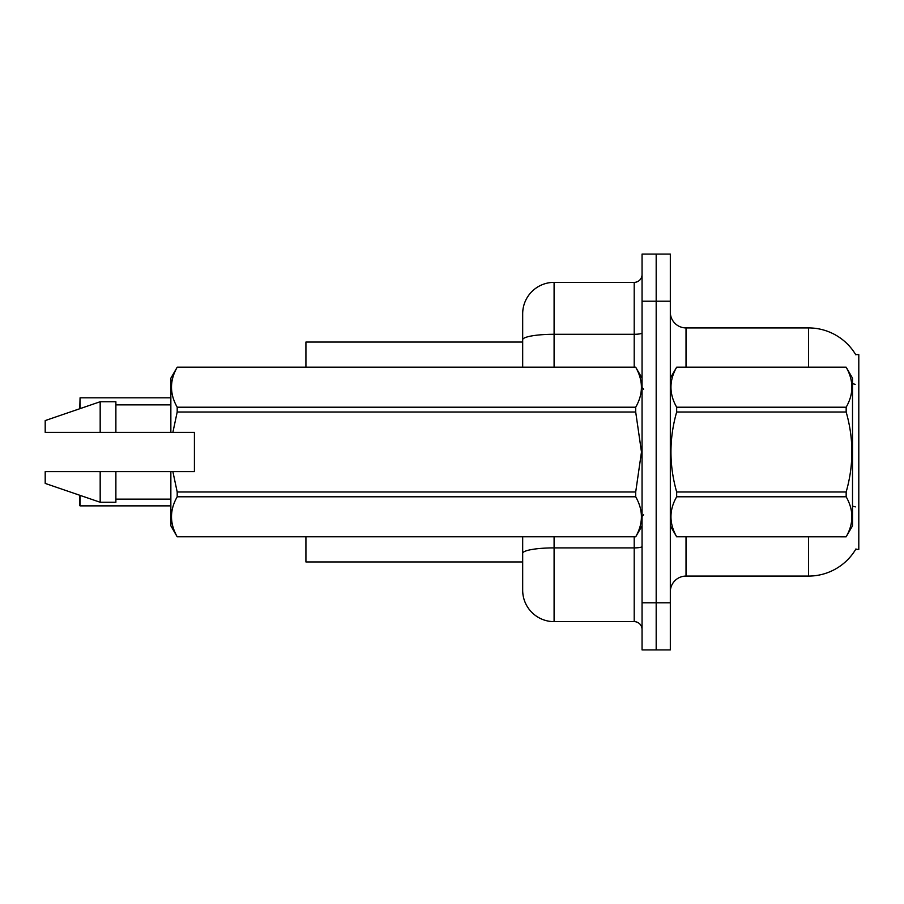 <?xml version="1.0" encoding="UTF-8"?>
<svg xmlns="http://www.w3.org/2000/svg" width="904" height="904" viewBox="0 0 904 904"><rect width="100%" height="100%" fill="white"/><g stroke="black" fill="none" stroke-linecap="round" stroke-linejoin="round"><path stroke-width="1.36" d="M855.964 548.909A54.974 54.974 0 0 1 808.538 576.085A54.974 54.974 0 0 0 855.681 549.383L858.8 549.383L858.8 354.617L855.681 354.617M522.681 342.051L305.925 342.051L305.925 367.182M522.681 561.949L305.925 561.949L305.925 536.818M670.316 591.792A15.707 15.707 0 0 1 686.023 576.085L808.538 576.085L808.538 536.818M656.18 602.787L656.18 649.908L670.316 649.908L670.316 602.787L656.18 602.787L656.18 649.908L642.055 649.908L642.055 602.787L656.18 602.787L656.18 301.213L656.18 602.787M642.055 602.787L642.055 254.092L656.18 254.092L656.18 301.213L656.18 254.092L670.316 254.092L670.316 602.787M808.538 367.182L808.538 327.915A54.974 54.974 0 0 1 855.805 354.82A54.974 54.974 0 0 0 808.538 327.915L686.023 327.915A15.707 15.707 0 0 1 670.316 312.208A15.707 15.707 0 0 0 686.023 327.915L686.023 367.182M554.096 536.818L554.096 621.636A31.414 31.414 0 0 1 522.681 590.222L522.681 536.818M554.096 621.636L634.201 621.636L634.201 536.818M522.681 313.778L522.681 339.746L522.681 313.778A31.414 31.414 0 0 1 554.096 282.364L634.201 282.364A7.853 7.853 0 0 0 642.055 274.511M522.681 367.182L522.681 339.746A31.414 5.458 180 0 1 554.096 334.288L634.201 334.288L634.201 282.364M642.055 629.489A7.853 7.853 0 0 0 634.201 621.636M79.755 408.744L80.072 397.816L170.856 397.816L80.072 397.816L80.072 408.631M670.316 378.177L676.667 367.182L846.167 367.182L852.517 378.177L852.517 525.823L846.167 536.773C853.771 523.495 853.771 510.172 846.167 496.793L676.667 496.793C669.062 510.059 669.062 523.393 676.667 536.773L846.167 536.818M846.167 367.182L676.667 367.227C669.062 380.505 669.062 393.828 676.667 407.207L676.667 412.021C669.062 438.609 669.062 465.255 676.667 491.979L676.667 496.793M676.667 407.207L846.167 407.207C853.771 393.941 853.771 380.607 846.167 367.227M846.167 407.207L846.167 412.021L676.667 412.021M676.667 491.979L846.167 491.979C853.771 465.255 853.771 438.609 846.167 412.021M846.167 491.979L846.167 496.793M670.316 525.823L676.667 536.818M676.667 536.773L846.167 536.773M172.879 432.372L194.416 432.372L194.416 471.628L172.879 471.628L177.195 491.979L635.704 491.979L641.478 452L635.704 412.021L177.195 412.021L172.879 432.372L170.856 432.372L170.856 378.177L177.195 367.227C169.602 380.505 169.602 393.828 177.195 407.207L635.704 407.207C643.309 393.941 643.309 380.607 635.704 367.227L177.195 367.227M635.704 491.979L635.704 496.793L177.195 496.793C169.602 510.059 169.602 523.393 177.195 536.773L635.704 536.773C643.309 523.495 643.309 510.172 635.704 496.793M172.879 471.628L170.856 471.628L170.856 525.823L177.195 536.818M177.195 491.979L177.195 496.793M170.856 471.628L115.881 471.628L115.881 502.262L100.174 502.262L100.174 471.628L45.2 471.628L45.2 483.414L100.174 502.262M115.881 471.628L100.174 471.628M45.2 471.628L65.969 471.628M642.055 378.177L635.704 367.227M635.704 407.207L635.704 412.021M177.195 536.773L635.704 536.773M177.195 407.207L177.195 412.021M100.174 401.738L100.174 432.372L45.2 432.372L45.2 420.586L100.174 401.738L115.881 401.738L115.881 432.372L170.856 432.372M100.174 432.372L115.881 432.372M80.072 495.369L80.072 505.867L79.755 495.256M80.072 505.867L170.856 505.867M79.755 505.551L79.755 499.584M686.023 536.818L686.023 576.085M855.173 384.324A54.974 9.548 180 0 0 852.517 383.658M855.342 506.884A54.974 9.548 180 0 0 852.517 506.161M670.316 301.213L642.055 301.213M642.055 546.536A7.853 1.367 0 0 1 634.201 547.892L554.096 547.892A31.414 5.458 180 0 0 522.681 553.35M554.096 282.364L554.096 367.182M634.201 367.182L634.201 334.288A7.853 1.367 0 0 0 642.055 332.921M643.625 389.172L642.055 387.601M642.055 525.823L635.704 536.818M115.881 499.121L170.856 499.121M177.195 367.182L635.704 367.182M115.881 404.879L170.856 404.879M643.625 514.828L642.055 516.399"/></g></svg>
